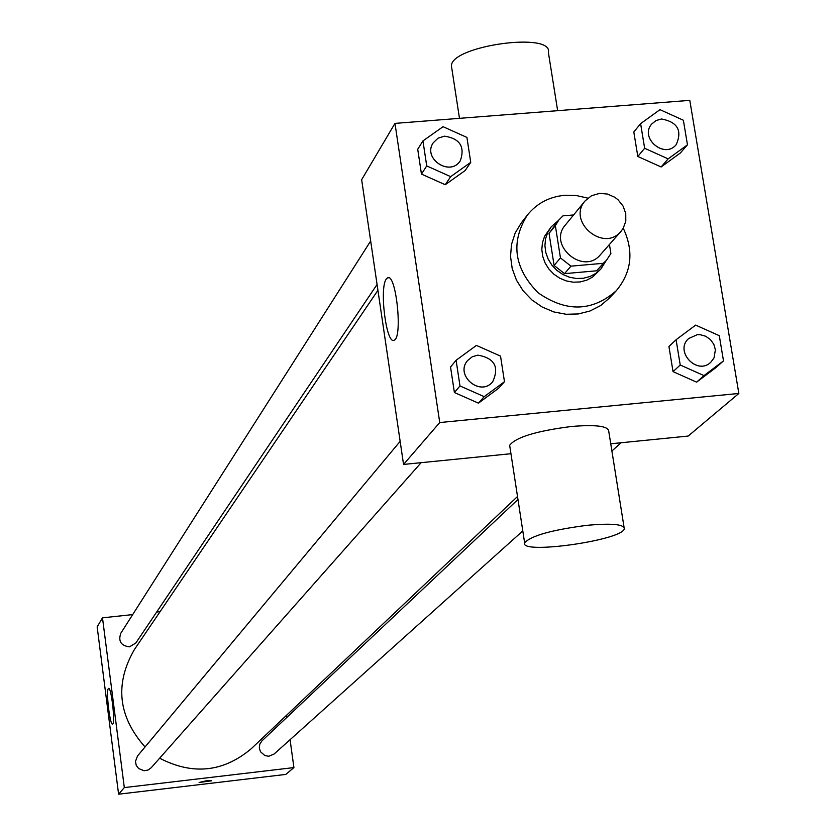 <?xml version="1.0" encoding="UTF-8"?>
<svg xmlns="http://www.w3.org/2000/svg" width="836" height="836" viewBox="0 0 836 836"><rect width="100%" height="100%" fill="white"/><g stroke="black" fill="none" stroke-linecap="round" stroke-linejoin="round"><path stroke-width="1.25" d="M599.694 193.367L607.521 194.056L614.847 197.296L618.055 199.773L623.06 206.064L625.756 213.504L625.798 221.216L623.196 228.312L620.991 231.353C603.655 252.838 566.724 221.467 585.116 200.891L591.574 195.687L599.694 193.367M620.991 231.353L600.405 254.74C583.423 275.786 547.361 245.147 565.376 224.988L585.116 200.891M606.455 260.309L596.643 270.801L564.519 273.644L554.101 265.451L549.043 233.411L555.355 225.626L560.454 257.906L570.957 266.151L603.32 263.309L606.455 260.309L610.897 253.496L609.444 244.478M573.6 214.946L562.973 215.845L558.897 219.92L555.355 225.626M549.043 233.411L558.897 219.92M558.49 220.411L551.279 226.755L547.726 232.418L545.563 238.814L544.915 245.627L545.803 252.524L548.197 259.16L551.959 265.231L556.933 270.425L562.868 274.49L569.462 277.228L576.401 278.503L583.35 278.263L589.965 276.517L595.922 273.362L600.938 268.931L606.027 260.79M600.938 268.931L592.63 277.05L586.684 280.206L580.1 281.951L573.172 282.192L566.254 280.917L559.692 278.179L553.777 274.135L548.824 268.962L545.072 262.922L542.7 256.297L541.812 249.431L542.459 242.649L544.612 236.274L551.279 226.755M554.101 265.451L560.454 257.906M596.643 270.801L603.32 263.309M564.519 273.644L570.957 266.151M623.259 228.207C634.043 251.343 631.702 272.191 616.236 290.771C592.181 311.734 566.097 312.382 538.008 292.704C514.046 268.168 510.462 242.325 527.255 215.197C536.691 203.461 549.116 196.836 564.54 195.3L576.265 195.53L587.854 198.142M616.236 290.771L609.548 297.961L600.582 305.589L590.007 311.002L578.324 313.949L566.097 314.263L553.892 311.943L542.303 307.084L531.874 299.925L523.127 290.803L516.449 280.144L512.186 268.481L510.524 256.359L511.527 244.352L515.164 233.045L521.236 222.961L527.255 215.197M676.084 339.729L668.936 346.553L673.043 371.644L696.618 382.156L716.003 367.547L723.495 360.891L719.294 335.685L695.636 325.11L676.084 339.729L680.232 365.008L703.985 375.594L723.495 360.891M456.101 360.274L450.541 367.025L454.387 392.512L478.443 403.151L498.559 388.291L504.474 381.707L500.534 356.115L476.405 345.404L456.101 360.274L459.978 385.939L484.211 396.661L504.474 381.707M439.736 422.546L738.846 393.463L689.794 100.362L394.968 123.383L439.736 422.546L403.548 464.429L510.953 453.718M640.606 123.634L633.813 131.994L637.816 156.468L661.119 166.981L680.326 153.009L687.464 144.816L683.367 120.238L659.98 109.662L640.606 123.634L644.65 148.275L668.131 158.871L687.464 144.816M422.943 140.908L417.718 149.247L421.459 174.087L445.233 184.725L465.161 170.523L470.741 162.351L466.916 137.417L443.059 126.696L422.943 140.908L426.726 165.915L450.677 176.647L470.741 162.351M610.75 443.78L688.185 436.058L738.846 393.463M394.968 123.383L361.654 179.709L403.548 464.429M386.326 278.994L387.528 277.865C396.034 272.212 402.983 338.016 394.111 340.2C386.347 345.153 379.084 287.845 386.326 278.994M509.897 446.873L509.657 445.295C515.843 437.228 536.472 430.958 571.531 426.475C596.068 424.469 608.472 426.099 608.765 431.366L624.053 527.265M557.654 110.676L548.374 52.449C553.369 31.444 450.667 45.771 451.44 65.981L451.806 68.406M587.081 525.321C611.722 523.106 624.126 524.256 624.293 528.78C622.506 540.338 519.208 554.895 524.621 542.815C531.006 535.74 551.833 529.909 587.081 525.321M517.515 496.49L251.155 748.805C223.243 772.203 192.74 775.338 159.634 758.21M145.046 746.976C118.106 716.494 114.542 684.047 134.356 649.614L377.924 290.311M370.672 240.998L120.792 633.27C118.095 641.254 120.99 645.768 129.496 646.834L135.798 643.051L377.067 284.47M522.803 530.912L274.062 754.062L268.743 756.256L264.876 755.587L260.466 751.71L259.285 747.948L259.818 744.082L261.961 740.863L517.975 499.468M421.145 462.674L151.17 767.772L147.972 770.06L144.095 770.74L138.619 768.545L136.237 765.358L135.453 761.481L137.501 756.016L400.151 441.345M132.684 614.596L102.494 617.835L124.313 787.596L293.917 767.584L290.061 739.703M286.957 717.288L286.664 715.167M160.084 611.659L156.677 612.025M102.494 617.835L97.154 626.864L118.597 794.2L285.797 774.418L293.917 767.584M118.597 794.2L124.313 787.596M108.314 688.655L108.565 688.436C111.313 686.534 115.556 724.018 112.599 724.07C109.997 725.826 105.817 691.278 108.314 688.655M206.199 780.803L211.518 780.814L199.135 782.465L206.199 780.803M211.518 780.793L199.135 782.486M460.312 160.752L460.312 160.752C450.259 177.138 422.201 158.6 433.194 142.841L438.022 138.191L444.533 136.163C459.894 138.577 465.161 146.76 460.333 160.721C450.29 177.096 422.222 158.568 433.215 142.81M417.718 149.247L421.459 174.087L445.233 184.725L450.677 176.647M445.233 184.725L465.161 170.523M421.459 174.087L426.726 165.915M492.644 381.864L492.623 381.895C480.198 397.173 454.439 375.03 467.679 360.452L472.235 356.784L477.91 355.133C494.588 358.142 499.5 367.056 492.644 381.864C480.219 397.142 454.46 375.009 467.7 360.431L467.679 360.452M450.541 367.025L454.387 392.512L478.443 403.151L484.211 396.661M478.443 403.151L498.559 388.291M454.387 392.512L459.978 385.939M676.209 144.659L676.188 144.67C664.589 159.373 639.185 137.992 651.693 124.041L656.072 120.52L661.558 118.984C677.557 122.014 682.437 130.562 676.219 144.638C664.61 159.342 639.216 137.961 651.714 124.01M633.813 131.994L637.816 156.468L661.119 166.981L668.131 158.871M661.119 166.981L680.326 153.009M637.816 156.468L644.65 148.275M710.736 362.322L710.704 362.343C696.973 375.74 674.14 351.11 688.624 338.549L697.255 334.693L700.077 334.682L705.605 336.197L710.391 339.531L713.798 344.265L715.397 349.782L714.007 357.965L710.736 362.322C697.005 375.719 674.161 351.078 688.655 338.528L688.624 338.549M668.936 346.553L673.043 371.644L696.618 382.156L703.985 375.594M696.618 382.156L716.003 367.547M673.043 371.644L680.232 365.008M459.476 118.346L451.44 65.981M509.657 445.295L524.621 542.815M388.646 277.761L387.528 277.865M611.9 450.991L621.075 442.746"/></g></svg>
